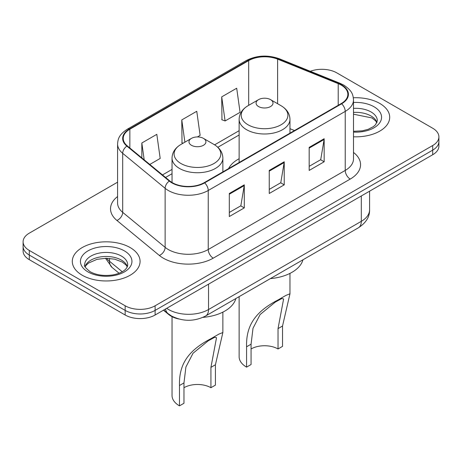 <?xml version="1.0" encoding="UTF-8"?>
<svg xmlns="http://www.w3.org/2000/svg" width="462" height="462" viewBox="0 0 462 462"><rect width="100%" height="100%" fill="white"/><g stroke="black" fill="none" stroke-linecap="round" stroke-linejoin="round"><path stroke-width="0.69" d="M239.131 158.72A37.422 21.604 0 0 0 228.598 168.584M178.834 318.999A21.183 12.231 180 0 1 168.728 314.524L163.467 310.187M117.585 182.178L29.302 233.148A21.183 12.231 0 0 0 23.1 241.793L23.1 251.022A21.183 12.231 0 0 0 29.302 259.667L125.162 315.009A21.183 12.231 0 0 0 155.117 315.009L432.698 154.747A21.183 12.231 0 0 0 438.9 146.102L438.9 141.488A21.183 12.231 0 0 1 432.698 150.138A21.183 12.231 0 0 0 438.9 141.488L438.9 136.879A21.183 12.231 0 0 0 432.698 128.228L336.838 72.886A21.183 12.231 0 0 0 310.32 71.281M23.1 241.793A21.183 12.231 0 0 0 29.302 250.444L125.162 305.786A21.183 12.231 0 0 0 155.117 305.786L155.117 310.395L432.698 150.138L155.117 310.395A21.183 12.231 0 0 1 125.162 310.395A21.183 12.231 0 0 0 155.117 310.395L155.117 315.009M29.302 250.444L29.302 255.053L125.162 310.395L29.302 255.053A21.183 12.231 0 0 1 23.1 246.408A21.183 12.231 0 0 0 29.302 255.053L29.302 259.667M379.776 103.442A33.888 19.566 0 0 0 353.343 97.765A33.888 19.566 0 0 1 379.776 103.442A33.888 19.566 0 0 1 389.703 117.279A33.888 19.566 0 0 0 379.776 103.442M130.151 247.563A33.888 19.566 0 0 0 93.22 243.318A33.888 19.566 0 0 0 72.297 261.394A33.888 19.566 0 0 0 82.224 275.231A33.888 19.566 0 0 0 119.156 279.475A33.888 19.566 0 0 0 140.078 261.394A33.888 19.566 0 0 0 130.151 247.563A33.888 19.566 0 0 0 93.22 243.318A33.888 19.566 0 0 0 72.297 261.394A33.888 19.566 0 0 0 82.224 275.231A33.888 19.566 0 0 0 119.156 279.475A33.888 19.566 0 0 0 140.078 261.394A33.888 19.566 0 0 0 130.151 247.563M341.233 85.106A22.592 13.046 180 0 1 347.851 94.335A22.592 13.046 180 0 1 341.233 103.557L204.239 182.646A22.592 13.046 180 0 1 169.756 180.908L127.321 145.917A22.592 13.046 180 0 1 123.233 138.433A22.592 13.046 180 0 1 129.851 129.21L248.677 60.609A22.592 13.046 180 0 1 277.61 59.148L338.219 83.645A22.592 13.046 180 0 1 341.233 85.106M341.632 84.875A23.158 13.369 0 0 0 338.542 83.379L277.933 58.876A23.158 13.369 0 0 0 248.273 60.378L129.452 128.979A23.158 13.369 0 0 0 126.859 146.102L169.294 181.092A23.158 13.369 0 0 0 204.637 182.877L341.632 103.788A23.158 13.369 0 0 0 341.632 84.875M229.302 193.486L229.302 216.545L244.282 207.9L244.282 184.84L229.302 193.486M229.302 212.456L240.841 205.792L244.219 185.603A5.648 3.263 -120 0 0 244.282 184.84M240.737 205.856L244.282 207.9M309.182 147.366L309.182 170.426L324.162 161.781L324.162 138.721L309.182 147.366M309.182 166.337L320.72 159.679L324.099 139.489A5.648 3.263 -120 0 0 324.162 138.721M320.616 159.737L324.162 161.781M269.242 170.426L269.242 193.486L284.222 184.84L284.222 161.781L269.242 170.426M269.242 189.397L280.781 182.738L284.159 162.549A5.648 3.263 -120 0 0 284.222 161.781M280.677 182.796L284.222 184.84M353.499 136.798A33.888 19.566 0 0 0 389.703 117.279A33.888 19.566 0 0 1 353.499 136.798M155.117 305.786L432.698 145.524A21.183 12.231 0 0 0 438.9 136.879M221.714 96.87L225.092 120.963L240.073 112.318L236.694 88.225L221.714 96.87L221.956 119.791M149.786 164.443L160.193 158.431L156.814 134.338L141.834 142.989L141.834 157.883M197.418 136.943L200.133 135.372L196.754 111.278L181.774 119.929L182.016 142.85M183.044 143.232L181.774 142.758M181.774 119.929L184.892 142.163M225.092 120.963L221.714 119.698M141.834 142.989L144.196 159.835M239.131 296.644L239.131 356.745A25.416 14.674 0 0 0 246.575 367.123L246.575 346.777C246.027 326.553 254.192 312.248 278.211 299.861L285.984 295.368L289.969 293.797L282.525 326.022L282.525 346.373L278.032 348.966A19.063 11.007 0 0 0 251.068 348.966M278.032 348.966L278.032 328.621L283.61 298.96L281.808 298.516L275.196 302.165L260.141 314.507L253.003 328.286L251.068 344.184L251.068 364.53L246.575 367.123M258.558 106.555A8.472 4.891 0 0 0 270.541 106.555A8.472 4.891 0 0 0 270.541 99.636L281.058 105.711A23.348 13.479 0 0 1 281.058 124.775A23.348 13.479 0 0 1 248.036 124.775A23.348 13.479 0 0 1 248.036 105.711C242.29 109.124 239.322 113.664 239.131 119.317A25.416 14.674 0 0 0 246.575 129.695A25.416 14.674 0 0 0 274.278 132.877A25.416 14.674 0 0 0 289.969 119.317C289.778 113.664 286.81 109.124 281.058 105.711L270.541 99.636A8.472 4.891 0 0 0 258.558 99.636A8.472 4.891 0 0 0 258.558 106.555M270.374 278.603A38.831 22.419 0 0 0 302.945 259.8M285.984 295.368L278.211 299.861L285.984 295.368M172.031 316.666L172.031 395.489A25.416 14.674 0 0 0 179.475 405.861L179.475 385.516C178.927 365.292 187.093 350.987 211.111 338.6L218.884 334.107L222.869 332.536L215.425 364.766L215.425 385.112L210.932 387.705A19.063 11.007 0 0 0 183.968 387.705M210.932 387.705L210.932 367.359L216.516 337.699L214.715 337.254L208.102 340.904L193.041 353.245L185.903 367.024L183.968 382.923L183.968 403.268L179.475 405.861M191.459 145.293A8.472 4.891 0 0 0 203.442 145.293A8.472 4.891 0 0 0 203.442 138.375L213.964 144.45A23.348 13.479 0 0 1 213.964 163.513A23.348 13.479 0 0 1 180.942 163.513A23.348 13.479 0 0 1 180.942 144.45C175.19 147.863 172.222 152.402 172.031 158.056A25.416 14.674 0 0 0 179.475 168.434A25.416 14.674 0 0 0 207.178 171.616A25.416 14.674 0 0 0 222.869 158.056C222.678 152.402 219.71 147.863 213.964 144.45L203.442 138.375A8.472 4.891 0 0 0 191.459 138.375A8.472 4.891 0 0 0 191.459 145.293M202.887 317.377A38.831 22.419 0 0 0 235.845 298.539M218.884 334.107L211.111 338.6L218.884 334.107M168.728 314.137L168.728 314.524M166.695 308.321A28.24 16.303 0 0 0 168.595 309.534A28.24 16.303 0 0 0 208.535 309.534L361.301 221.333A28.24 16.303 0 0 0 369.577 209.8C369.785 216.811 366.048 222.805 358.379 227.795L205.607 315.996A14.12 8.154 60 0 0 208.535 309.534L208.535 284.165M361.301 195.963L361.301 221.333A14.12 8.154 60 0 1 358.379 227.795M165.552 308.98A14.12 9.442 129.5 0 0 168.012 313.571L163.727 310.037M432.698 154.747L432.698 145.524M125.162 315.009L125.162 305.786M106.641 258.258A28.24 16.303 0 0 0 109.506 261.244L109.506 258.391M119.081 273.227L112.087 267.463A14.12 9.442 129.5 0 1 109.506 261.244L122.228 271.731M353.499 152.437A35.303 20.38 180 0 1 350.219 179.077L213.225 258.166A7.063 4.077 60 0 1 208.235 249.52L345.229 170.426A28.24 16.303 0 0 0 353.499 158.899L353.499 99.867A28.24 16.303 180 0 1 345.229 111.394A7.063 4.077 -120 0 0 341.632 103.788M213.225 258.166A35.303 20.38 180 0 1 163.3 258.166A35.303 20.38 180 0 1 159.344 255.446L116.909 220.455A35.303 20.38 180 0 1 117.585 196.535M168.295 249.52A28.24 16.303 0 0 0 208.235 249.52L208.235 190.488A28.24 16.303 180 0 1 165.13 188.311L122.69 153.32A28.24 16.303 180 0 1 117.585 143.965L117.585 202.997A28.24 16.303 0 0 0 122.69 212.353L165.13 247.343A28.24 16.303 0 0 0 168.295 249.52M353.499 99.867C353.043 95.016 352.593 90.974 343.768 85.106L340.055 83.304A7.063 3.309 112 0 0 338.542 83.379M340.055 83.304L279.446 58.801C267.752 54.666 256.647 55.267 246.142 60.603A7.063 4.077 60 0 1 248.273 60.378M129.452 128.979A7.063 4.077 -120 0 0 127.321 129.204C118.757 134.823 117.977 139.05 117.585 143.965M126.859 146.102A7.063 4.724 129.5 0 0 122.69 153.32L122.69 212.353A7.063 4.724 -50.5 0 1 116.909 220.455M279.446 58.801A7.063 3.309 112 0 0 277.933 58.876M169.294 181.092A7.063 4.724 129.5 0 0 165.13 188.311L165.13 247.343A7.063 4.724 -50.5 0 1 159.344 255.446M204.637 182.877A7.063 4.077 60 0 1 208.235 190.488L345.229 111.394L345.229 170.426A7.063 4.077 60 0 0 350.219 179.077M129.851 129.21L129.851 148.002M338.219 83.645L338.219 105.296M277.61 59.148L277.61 103.719M294.496 130.538L289.969 128.707M248.677 60.609L248.677 105.342M239.131 130.682L214.611 144.837M172.031 169.421L162.503 174.925M269.242 171.159L284.159 162.549M309.182 148.1L324.099 139.489M229.302 194.219L244.219 185.603M376.975 122.511A21.518 12.422 0 0 0 371.026 115.985A21.518 12.422 0 0 0 353.499 112.416M353.499 131.306L362.387 130.821L368.237 129.285L373.342 126.663L375.571 124.7L377.333 120.738A21.518 12.422 0 0 0 371.026 111.948A21.518 12.422 0 0 0 353.499 108.385M353.499 132.086A25.757 14.871 0 0 0 379.14 123.579A25.757 14.871 0 0 0 374.024 106.762A25.757 14.871 0 0 0 353.499 102.466M251.068 344.184L246.575 346.777M282.525 326.022L278.032 328.621M183.968 382.923L179.475 385.516M215.425 364.766L210.932 367.359M127.35 266.632A21.518 12.422 0 0 0 121.408 260.106A21.518 12.422 0 0 0 99.804 257.028A21.518 12.422 0 0 0 85.025 266.632M121.408 256.069A21.518 12.422 0 0 0 97.95 253.378A21.518 12.422 0 0 0 84.667 264.853C83.541 265.517 85.349 267.804 90.096 271.702C96.304 275.092 103.858 276.172 112.763 274.942C117.394 274.087 121.05 272.701 123.718 270.784C125.011 270.056 127.679 267.434 127.708 264.853A21.518 12.422 0 0 0 121.408 256.069M87.976 271.91A25.757 14.871 0 0 0 124.399 271.91A25.757 14.871 0 0 0 124.399 250.883A25.757 14.871 0 0 0 87.976 250.883A25.757 14.871 0 0 0 87.976 271.91M205.607 315.996C194.248 321.708 182.883 321.708 171.518 315.996L168.012 313.571M369.577 209.8L369.577 191.193M112.087 267.463L105.503 258.264M246.142 60.603L127.321 129.204M239.131 134.979L217.833 147.28M172.031 173.718L165.569 177.454M376.871 122.753L375.571 120.807L371.904 117.925L353.499 114.201M289.969 293.797L289.969 273.388M289.969 133.154L289.969 119.317M239.131 162.503L239.131 119.317M258.558 99.636L248.036 105.711M222.869 332.536L222.869 312.127M222.869 171.893L222.869 158.056M172.031 182.496L172.031 158.056M191.459 138.375L180.942 144.45M127.246 266.874L125.947 264.922L122.28 262.046L114.709 259.188L106.168 258.258L97.066 259.332L88.565 263.028L86.111 265.309L85.129 266.874"/></g></svg>
